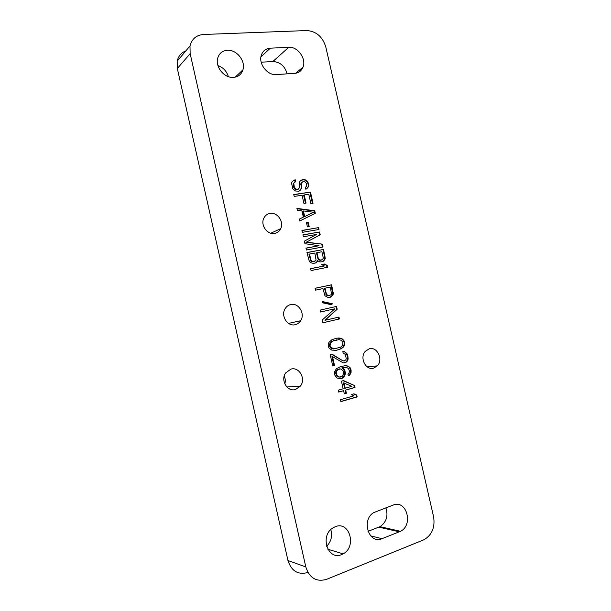 <?xml version="1.0" encoding="UTF-8"?>
<svg xmlns="http://www.w3.org/2000/svg" width="611" height="611" viewBox="0 0 611 611"><rect width="100%" height="100%" fill="white"/><g stroke="black" fill="none" stroke-linecap="round" stroke-linejoin="round"><path stroke-width="0.92" d="M307.952 572.484C298.092 575.127 291.432 571.14 287.957 560.516L177.327 68.501L177.198 61.153C178.359 56.105 181.261 52.676 185.897 50.85M228.354 76.642C226.673 71.181 223.198 67.485 217.928 65.545M287.124 73.862C284.917 66.072 280.159 61.971 272.85 61.535L261.195 62.2M326.625 546.326C331.185 541.598 332.575 536.015 330.795 529.592M367.998 531.364L380.004 526.667C386.442 522.191 388.405 515.905 385.885 507.802M284.833 383.96C285.589 381.256 285.383 378.637 284.214 376.093M265.014 228.988L263.41 225.696M305.821 566.947C309.479 578.105 316.422 582.23 326.648 579.312L424.194 539.643C432.061 534.824 435.192 527.201 433.589 516.784L325.785 46.917C322.562 36.698 316.231 31.237 306.798 30.55L203.585 34.476C196.337 35.079 191.808 38.921 189.998 45.985L190.151 53.631L305.821 566.947L287.957 560.516M233.532 77.383C238.298 76.879 241.429 74.366 242.926 69.845C245.859 61.138 236.663 49.453 227.391 50.262C222.358 50.721 219.112 53.386 217.669 58.274C215.095 67.103 224.527 78.376 233.532 77.383M294.716 73.358C298.687 72.969 301.444 70.922 302.987 67.21C306.607 58.885 297.794 46.459 288.766 47.284L270.268 48.185C265.831 48.559 262.852 50.881 261.34 55.15C258.239 63.735 267.419 75.581 276.279 74.573L294.716 73.358M341.61 554.589L343.122 553.864C357.045 546.776 349.523 520.641 335.286 526.69L332.69 528.041C319.606 536.007 327.962 560.806 341.61 554.589M393.285 505.037L373.688 512.629C360.964 519.9 368.868 544.676 381.99 538.688L400.533 531.31C413.655 525.002 406.582 499.37 393.285 505.037M373.665 368.127L377.308 365.867C383.578 359.703 377.254 346.269 369.243 348.812L365.286 351.348C359.291 357.71 365.844 370.778 373.665 368.127M295.518 389.497L300.398 386.091C306.195 379.011 299.237 366.508 290.912 369.12L285.643 372.947C280.25 380.21 287.437 392.193 295.518 389.497M295.273 324.67C297.542 324.105 299.337 322.791 300.658 320.729C305.447 313.764 298.527 302.445 290.714 304.553C288.27 305.126 286.368 306.562 285.016 308.868C280.564 315.963 287.674 326.862 295.273 324.67M274.591 233.417C277.386 232.875 279.426 231.286 280.724 228.644C284.252 221.839 277.356 211.933 270.054 213.407C267.099 213.949 264.975 215.652 263.685 218.517C260.423 225.413 267.473 234.991 274.591 233.417M305.393 187.356L305.813 189.227L306.806 188.761L308.776 186.233L308.776 184.629L307.784 181.872L305.103 179.672L300.849 180.253L299.711 181.704L299.207 184.354L299.566 187.531L298.137 189.349L295.846 189.028L294.273 186.981L293.776 183.163L295.64 181.612L295.212 179.733L292.264 181.429L291.546 183.147L292.829 188.807L295.556 191.014L298.924 191.182L300.207 190.349L301.773 187.539L301.49 183.063L302.98 181.574L304.82 181.643L306.302 183.361L306.592 186.218L305.393 187.356M294.189 196.414L302.063 195.26L303.911 203.402L306.042 203.081L304.194 194.947L308.792 194.275L310.923 203.623L313.031 203.303L310.48 192.091L293.761 194.519L294.189 196.414M315.307 213.277L314.741 210.78L296.915 208.374L297.343 210.268L301.926 210.856L303.354 217.134L299.352 219.089L299.78 220.983L315.307 213.277L314.749 213.529L314.176 211.039L296.992 208.725M307.425 226.902L309.197 226.605L308.196 222.213L306.424 222.503L307.425 226.902M302.361 232.333L319.003 229.492L318.575 227.613L301.933 230.439L302.361 232.333M319.057 245.729L305.951 248.112L306.386 250.006L322.99 246.966L322.348 244.156L306.447 242.116L320.21 234.792L319.576 231.981L302.934 234.861L303.369 236.747L316.49 234.464L304.37 241.169L304.95 243.697L319.057 245.729L305.974 248.226M317.697 260.698L319.82 261.928L322.348 261.768L324.51 260.042L325.273 258.59L323.555 249.464L306.959 252.534L309.395 261.63L310.755 262.684L313.527 263.471L316.292 262.608L317.491 261.393L317.697 260.698L317.132 260.897L316.918 261.592L317.491 261.393M311.052 270.543L327.618 267.274L327.19 265.403L324.319 264.005L321.516 264.548L324.395 265.953L310.625 268.649L311.052 270.543M330.421 297.213L332.575 295.426L333.339 293.952L331.613 284.795L315.085 288.262L315.513 290.164L322.944 288.591L324.945 295.762L327.908 297.435L330.421 297.213M331.796 304.828L332.277 303.736L322.57 301.574L322.081 302.682L331.796 304.828M320.485 312.015L334.889 308.761L322.287 319.943L322.936 322.791L339.403 318.95L338.968 317.063L324.983 320.317L337.18 309.227L336.539 306.409L320.057 310.113L320.485 312.015M336.814 338.143L331.987 339.663L328.901 342.435L328.199 344.283L328.283 346.277L329.069 348.094L331.758 350.103L336.256 350.302L339.395 349.5L342.03 348.163L344.1 345.971L344.78 344.138L343.917 340.373L341.266 338.372L336.814 338.143M331.926 354.09L330.161 354.54L332.766 365.981L334.523 365.515L332.499 356.625L343.183 362.888L346.651 361.979L347.743 360.353L348.148 358.917L347.774 355.678L346.926 353.57L344.283 351.585L342.824 351.63L343.183 353.204L345.276 354.327L346.277 358.733L345.803 359.864L344.214 360.948L342.679 360.681L331.926 354.09M343.848 377.14L345.352 374.039L345.345 372.366L344.276 369.304L342.45 367.776L346.414 367.387L348.499 368.502L349.492 371.244L348.889 373.413L347.995 374.322L348.354 375.902L350.485 373.978L351.157 372.122L350.859 369.197L348.759 366.424L345.291 365.676L340.35 366.661L336.371 368.731L334.492 371.931L334.859 375.207L336.989 378.003L340.503 378.728L342.252 378.247L343.848 377.14L343.245 377.186L344.749 374.092L344.734 372.42L343.672 369.357L341.855 367.837L345.307 367.348M354.586 385.564L343.527 380.592L341.434 381.172L343.168 388.787L338.265 390.162L338.7 392.079L343.596 390.689L344.321 393.866L346.406 393.263L345.689 390.093L355.022 387.458L354.586 385.564L343.092 380.714M340.877 401.633L357.175 396.906L356.74 395.012L353.906 393.812L351.149 394.607L353.99 395.806L340.442 399.716L340.877 401.633M301.987 182.032L301.49 183.063M301.345 184.056L300.803 184.354L300.94 183.369M301.773 185.927L301.223 186.225L300.803 184.354M301.773 187.539L301.223 187.837L301.223 186.225M301.345 188.898L300.803 189.189L301.223 187.837M300.207 190.349L300.803 189.189M298.794 191.197L299.665 190.64M295.212 179.733L293.578 180.444M295.09 181.864L294.67 180.031M294.632 182.07L293.776 183.163M293.7 184.469L293.158 184.766L293.234 183.46M294.273 186.981L293.731 187.279L293.158 184.766M294.914 188.188L294.38 188.478L293.731 187.279M295.846 189.028L295.304 189.318L294.38 188.478M297.068 189.502L295.304 189.318M298.137 189.349L296.526 189.792M302.193 179.749L300.734 180.39M303.614 179.558L301.651 180.054M305.103 179.672L303.064 179.855M306.798 180.726L306.248 181.024L304.553 179.978M307.784 181.872L307.234 182.17L306.248 181.024M308.418 183.071L307.868 183.369L307.234 182.17M308.776 184.629L308.227 184.919L307.868 183.369M308.776 186.233L308.227 186.523L308.227 184.919M308.005 187.623L307.455 187.921L308.227 186.523M306.325 188.99L307.455 187.921M310.48 192.091L293.807 194.726M312.435 203.394L309.922 192.381M304.194 194.947L303.644 195.23L305.454 203.165M314.741 210.78L314.176 211.039M299.772 220.961L314.749 213.529M304.156 216.852L302.873 211.207L303.423 210.94L313.619 212.254L304.156 216.852M304.706 216.592L303.423 210.94M308.196 222.213L306.455 222.656M308.608 226.696L307.639 222.457M318.575 227.613L301.964 230.584M318.407 229.591L318.01 227.857M319.576 231.981L302.964 234.991M320.21 234.792L319.645 235.021L319.003 232.218M306.447 242.116L319.645 235.021M322.348 244.156L305.89 242.338M322.394 247.073L321.776 244.377M316.292 262.608L316.918 261.592M314.993 263.188L315.727 262.806M323.555 249.464L306.982 252.641M325.266 256.964L324.693 257.162L322.982 249.678M325.273 258.59L324.701 258.789L324.693 257.162M324.51 260.042L323.937 260.24L324.701 258.789M323.326 261.248L322.753 261.447L323.937 260.24M322.035 261.829L322.753 261.447M321.569 259.958L320.294 260.286L318.323 259.683L316.399 252.855L321.89 251.732L323.242 257.674L323.104 258.682L321.569 259.958L319.736 259.981L318.323 258.613L316.972 252.649M314.52 261.309L312.893 261.707L310.9 261.103L308.967 254.237L309.525 254.031L314.848 253.038L316.07 260.026L315.505 260.79L312.893 261.707M320.867 260.087L320.294 260.286M319.736 259.981L319.171 260.179M318.896 259.484L318.323 259.683M318.323 258.613L317.758 258.812M313.451 261.508L312.32 261.401L310.892 260.026L309.525 254.031M312.32 261.401L311.755 261.6M311.465 260.905L310.9 261.103M310.892 260.026L310.327 260.225M324.395 265.953L310.64 268.725M324.319 264.005L321.638 264.609M327.19 265.403L323.746 264.196M327.022 267.397L326.618 265.594M329.909 297.328L331.994 295.579L332.751 294.105L331.032 284.963L315.093 288.3M331.399 296.671L330.818 296.824M331.613 284.795L331.032 284.963M333.323 292.31L332.743 292.463M333.339 293.952L332.751 294.105M332.575 295.426L331.994 295.579M329.993 295.327L328.367 295.709L326.404 295.144L324.479 288.308L330.299 287.04L331.521 294.013L330.971 294.792L328.947 295.556L327.824 295.472L326.419 294.128L325.052 288.148M326.419 294.128L325.839 294.281M328.947 295.556L328.367 295.709M327.824 295.472L327.244 295.625M326.984 294.991L326.404 295.144M331.315 304.729L331.689 303.873L322.463 301.826M332.277 303.736L331.689 303.873M336.539 306.409L320.057 310.121M337.18 309.227L336.592 309.365L335.951 306.546M324.983 320.317L336.592 309.365M339.403 318.95L338.807 319.072L338.379 317.201M322.936 322.776L338.807 319.072M338.624 338.028L336.478 338.227M339.739 338.089L338.028 338.127M341.266 338.372L339.143 338.181M342.527 339.059L340.671 338.471M343.917 340.373L343.321 340.464L341.923 339.158M344.696 342.168L344.092 342.259L343.321 340.464M344.78 344.138L344.176 344.23L344.092 342.259M344.1 345.971L343.497 346.063L344.176 344.23M343.275 347.178L342.679 347.269L343.497 346.063M342.03 348.163L341.434 348.247L342.679 347.269M341.068 348.744L340.464 348.828L341.434 348.247M339.395 349.5L340.464 348.828M335.882 350.324L338.8 349.584M336.249 348.629L333.484 348.927L331.086 348.194L329.459 345.925L329.451 344.253L331.758 341.343L338.983 339.601L341.35 340.35L342.962 342.603L342.504 345.383L340.701 347.17L334.072 348.843L330.757 347.338L330.047 345.841L330.528 343.038L332.346 341.251L336.821 339.808M334.072 348.843L333.484 348.927M331.681 348.11L331.086 348.194M330.757 347.338L330.169 347.422M330.047 345.841L329.459 345.925M330.039 344.161L329.451 344.253M330.528 343.038L329.932 343.13M332.346 341.251L331.758 341.343M334.377 340.411L333.782 340.51M342.679 360.681L331.414 354.22M344.214 360.948L342.076 360.75M344.283 351.585L342.84 351.692M345.948 352.486L343.68 351.669M346.926 353.57L346.322 353.647L345.345 352.57M347.774 355.678L347.17 355.755L346.322 353.647M348.064 356.939L347.453 357.007L347.17 355.755M348.148 358.917L347.537 358.985L347.453 357.007M347.743 360.353L347.14 360.421L347.537 358.985M346.651 361.979L346.04 362.04L347.14 360.421M345.337 362.659L346.04 362.04M344.237 362.858L344.734 362.72M332.499 356.625L331.91 356.702L333.927 365.577L334.523 365.515M332.743 365.89L333.927 365.577M344.673 375.902L344.069 375.956M342.252 378.247L341.648 378.293L343.245 377.186M340.167 378.698L341.648 378.293M347.163 365.852L344.764 365.752M348.759 366.424L346.559 365.913M350.156 367.723L348.155 366.485M350.859 369.197L350.248 369.258L349.545 367.776M351.142 370.457L350.531 370.518L350.248 369.258M351.157 372.122L350.546 372.175L350.531 370.518M350.485 373.978L349.874 374.031L350.546 372.175M349.316 375.307L348.713 375.353L349.874 374.031M348.293 375.612L348.713 375.353M343.145 367.593L342.55 367.654M342.45 367.776L341.855 367.837M344.276 369.304L343.672 369.357M344.986 370.785L344.375 370.839M345.345 372.366L344.734 372.42M345.352 374.039L344.749 374.092M340.495 377.048L338.769 377.063L336.661 375.956L335.592 372.878L336.21 370.694L337.112 369.777L340.854 368.876L343.176 370.938L343.68 373.153L342.511 376.155L339.372 377.018L338.173 376.666L336.692 375.047L336.187 372.825L336.806 370.633L339.739 368.838M339.372 377.018L338.769 377.063M338.173 376.666L337.578 376.712M337.257 375.902L336.661 375.956M336.692 375.047L336.096 375.101M336.187 372.825L335.592 372.878M336.317 371.778L335.722 371.832M336.806 370.633L336.21 370.694M337.707 369.716L337.112 369.777M338.685 369.12L338.089 369.174M355.022 387.458L354.403 387.489L353.975 385.602M345.689 390.093L354.403 387.489M346.406 393.263L345.803 393.293L345.078 390.124M344.291 393.721L345.803 393.293M343.596 390.689L338.67 391.941M345.253 388.191L344.65 388.229L343.42 382.845L351.837 386.343L345.253 388.191L344.031 382.807M340.839 401.48L356.557 396.929L356.121 395.034L353.502 393.927M357.175 396.906L356.557 396.929M356.74 395.012L356.121 395.034M190.151 53.631L177.327 68.501M288.766 47.284L272.85 61.535M270.268 48.185L260.935 56.915M381.99 538.688L370.663 535.862M399.403 531.83L378.904 527.163M189.998 45.985L177.198 61.153M235.212 77.146L242.926 69.845M295.587 73.267L302.987 67.21M327.847 549.243L343.122 553.864M380.004 526.667L400.533 531.31M367.18 366.837L377.308 365.867M286.88 386.977L300.398 386.091M288.56 323.395L300.658 320.729M270.818 233.211L280.724 228.644"/></g></svg>
